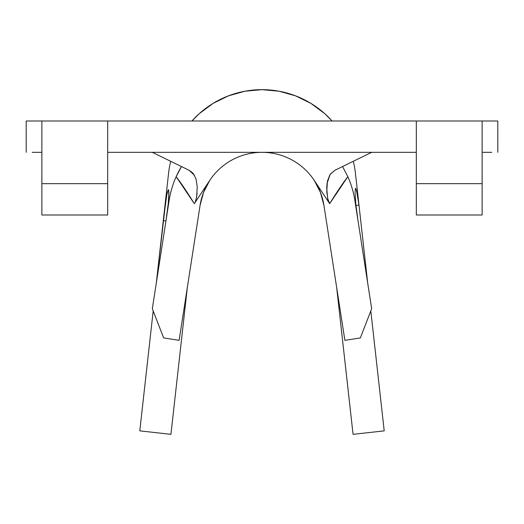 <?xml version="1.0" encoding="UTF-8"?>
<svg xmlns="http://www.w3.org/2000/svg" width="524" height="524" viewBox="0 0 524 524"><rect width="100%" height="100%" fill="white"/><g stroke="black" fill="none" stroke-linecap="round" stroke-linejoin="round"><path stroke-width="0.79" d="M360.355 337.934L344.871 340.338L323.93 205.388L344.871 340.338L360.355 337.934L371.673 308.715L354.892 200.581A94.006 94.006 0 0 0 347.838 176.673C342.788 183.223 336.736 192.216 329.688 203.659L327.906 199.5L326.76 191.529L327.428 181.199L329.976 174.544L334.921 170.261L371.673 152.327L334.921 170.261L330.192 174.23L327.068 183.387L326.714 188.149L327.664 198.537L329.688 203.659L314.223 180.354A62.67 62.67 0 0 1 323.93 205.388L320.433 192.347L314.223 180.354L329.688 203.659L347.838 176.673A94.006 94.006 0 0 1 354.892 200.581L371.673 308.715L360.355 337.934M323.924 205.329A62.67 62.67 0 0 0 320.446 192.38A62.67 62.67 0 0 1 323.93 205.388M320.419 192.308A62.67 62.67 0 0 0 314.243 180.374A62.67 62.67 0 0 1 320.419 192.308M209.757 180.374A62.67 62.67 0 0 0 203.581 192.308A62.67 62.67 0 0 1 209.757 180.374M200.076 205.329A62.67 62.67 0 0 1 203.554 192.38A62.67 62.67 0 0 0 200.07 205.388A62.67 62.67 0 0 1 209.777 180.354L194.312 203.659L209.777 180.354A62.67 62.67 0 0 1 314.223 180.354M32.193 120.992L26.2 120.992L26.2 152.327L26.2 120.992L41.868 120.992L41.868 214.997L41.868 183.662L107.675 183.662L107.675 120.992L416.325 120.992L416.325 183.662L482.132 183.662L482.132 120.992L497.8 120.992L497.8 152.327L497.8 120.992L491.807 120.992M482.132 214.997L482.132 183.662L482.132 214.997L416.325 214.997L416.325 183.662L416.325 214.997L482.132 214.997M416.325 152.327L107.675 152.327M107.675 214.997L107.675 183.662L107.675 214.997L41.868 214.997L107.675 214.997M491.807 152.327L482.132 152.327M41.868 152.327L32.193 152.327M416.325 120.992L482.132 120.992L416.325 120.992L416.325 183.662L482.132 183.662L482.132 120.992M41.868 120.992L107.675 120.992L41.868 120.992L41.868 183.662L107.675 183.662L107.675 120.992M192.753 172.933L189.079 170.261L152.327 152.327L189.079 170.261L194.522 175.363M197.129 193.258L196.336 198.537M200.07 205.388L179.129 340.338L163.645 337.934L152.327 308.715L169.108 200.581A94.006 94.006 0 0 1 176.162 176.673L194.312 203.659C187.264 192.216 181.212 183.223 176.162 176.673A94.006 94.006 0 0 0 169.108 200.581L152.327 308.715L163.645 337.934L179.129 340.338L200.07 205.388L203.567 192.347L209.777 180.354M179.221 170.438A94.006 94.006 0 0 0 176.162 176.673L181.448 166.534A94.006 94.006 0 0 0 179.404 170.11M193.33 173.595L196.042 179.031L197.234 186.714L196.651 197.017L195.275 201.851M342.552 166.534L347.838 176.673M355.495 188.214L355.056 192.315L355.495 188.214L356.418 189.963L357.643 195.852M170.693 161.287A94.006 94.006 0 0 0 168.577 173.221L163.285 220.578L166.842 194.64L168.283 189.76L168.741 190.107L168.741 198.072M356.418 189.963L358.986 205.087L355.947 205.428L358.986 205.087L367.704 283.13L355.423 173.221A94.006 94.006 0 0 0 353.307 161.287M332.065 120.992A94.006 94.006 0 0 0 191.935 120.992A94.006 94.006 0 0 1 332.065 120.992M168.577 173.221L156.296 283.13L165.97 199.565M166.842 194.64L167.628 191.299M170.935 434.344L139.79 430.866L153.191 310.948L139.79 430.866L153.191 310.948L139.79 430.866L170.935 434.344L187.363 287.27L170.935 434.344M163.285 220.578L165.944 220.958L168.224 203.849L168.944 192.315M384.21 430.866L370.809 310.948L384.21 430.866L353.065 434.344L336.637 287.27L353.065 434.344L384.21 430.866M358.986 205.087L355.423 173.221M156.296 283.13L165.014 205.087L156.296 283.13M191.928 120.992L199.323 113.597L213.078 103.385L228.457 95.846L244.944 91.215L262 89.656L279.056 91.215L295.543 95.846L310.922 103.385L324.677 113.597L332.072 120.992M168.283 189.76L168.741 190.107L168.283 189.76M358.056 220.958L355.783 203.895L355.056 192.315"/></g></svg>
